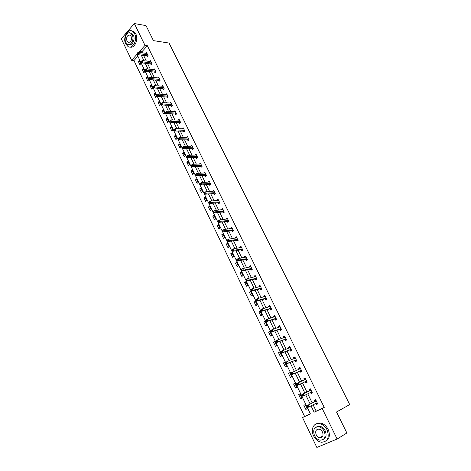 <?xml version="1.0" encoding="UTF-8"?>
<svg xmlns="http://www.w3.org/2000/svg" width="471" height="471" viewBox="0 0 471 471"><rect width="100%" height="100%" fill="white"/><g stroke="black" fill="none" stroke-linecap="round" stroke-linejoin="round"><path stroke-width="0.71" d="M321.081 437.712L320.433 437.412M134.347 23.55L146.016 25.605L153.416 40.624L169.036 43.049L349.712 404.577L336.524 411.995L346.874 432.984L337.118 439.031L316.848 447.45L302.535 417.536L310.407 413.927L136.967 54.324L131.603 60.294L121.288 38.74L134.347 23.55L145.003 45.387L139.504 51.504L140.028 52.575M137.885 56.226L133.952 60.582L304.59 416.435L302.535 417.536M133.952 60.582L131.603 60.294M304.59 416.435L310.342 413.797M307.133 408.822L305.131 404.671L303.836 405.284L305.832 409.429L307.133 408.822M301.946 398.054L299.962 393.939L298.673 394.568L300.657 398.678L301.946 398.054M296.801 387.38L294.834 383.3L293.563 383.942L295.523 388.016L296.801 387.38M291.702 376.794L289.747 372.749L288.488 373.403L290.436 377.448L291.702 376.794M286.639 366.303L284.708 362.287L283.46 362.958L285.391 366.962L286.639 366.303M281.629 355.893L279.709 351.919L278.473 352.596L280.386 356.571L281.629 355.893M276.654 345.579L274.752 341.634L273.527 342.323L275.429 346.267L276.654 345.579M271.72 335.346L269.836 331.431L268.629 332.137L270.507 336.047L271.72 335.346M266.827 325.196L264.961 321.316L263.766 322.034L265.626 325.908L266.827 325.196M261.982 315.134L260.127 311.284L258.944 312.014L260.793 315.858L261.982 315.134M257.172 305.155L255.329 301.34L254.157 302.082L255.994 305.891L257.172 305.155M252.397 295.258L250.578 291.472L249.412 292.226L251.237 296.006L252.397 295.258M247.669 285.438L245.856 281.687L244.708 282.453L246.516 286.197L247.669 285.438M242.977 275.706L241.181 271.979L240.045 272.756L241.835 276.477L242.977 275.706M238.32 266.044L236.542 262.353L235.412 263.136L237.19 266.827L238.32 266.044M233.704 256.465L231.938 252.803L230.825 253.598L232.586 257.26L233.704 256.465M229.124 246.963L227.369 243.33L226.268 244.137L228.017 247.77L229.124 246.963M224.579 237.537L222.842 233.934L221.753 234.752L223.484 238.35L224.579 237.537M220.075 228.188L218.35 224.608L217.266 225.438L218.986 229.012L220.075 228.188M215.6 218.909L213.893 215.359L212.821 216.201L214.529 219.745L215.6 218.909M211.167 209.707L209.471 206.186L208.412 207.034L210.101 210.549L211.167 209.707M206.769 200.575L205.085 197.084L204.031 197.944L205.715 201.429L206.769 200.575M202.4 191.52L200.728 188.053L199.692 188.918L201.358 192.38L202.4 191.52M198.067 182.53L196.413 179.092L195.383 179.969L197.037 183.402L198.067 182.53M193.769 173.616L192.127 170.202L191.108 171.091L192.745 174.494L193.769 173.616M189.507 164.768L187.876 161.382L186.863 162.277L188.494 165.657L189.507 164.768M185.274 155.989L183.655 152.628L182.654 153.528L184.273 156.884L185.274 155.989M181.076 147.276L179.469 143.943L178.48 144.856L180.081 148.182L181.076 147.276M176.908 138.633L175.318 135.324L174.335 136.243L175.924 139.546L176.908 138.633M172.775 130.049L171.191 126.77L170.219 127.7L171.803 130.979L172.775 130.049M168.671 121.542L167.105 118.28L166.139 119.216L167.705 122.472L168.671 121.542M164.603 113.093L163.043 109.861L162.089 110.803L163.643 114.029L164.603 113.093M160.558 104.703L159.015 101.501L158.068 102.448L159.61 105.657L160.558 104.703M156.549 96.384L155.012 93.199L154.082 94.159L155.613 97.344L156.549 96.384M152.569 88.124L151.044 84.968L150.119 85.934L151.638 89.09L152.569 88.124M148.618 79.929L147.105 76.791L146.187 77.768L147.7 80.9L148.618 79.929M144.697 71.792L143.196 68.678L142.289 69.661L143.785 72.775L144.697 71.792M140.805 63.72L139.316 60.629L138.415 61.619L139.899 64.704L140.805 63.72M313.08 404.772L316.165 411.124L324.242 407.421L147.358 45.728L141.859 51.822L142.377 52.893M143.602 55.413L146.34 61.065M147.558 63.573L150.337 69.302M151.544 71.786L154.358 77.597M155.56 80.07L158.415 85.957M159.61 88.413L162.501 94.377M163.69 96.82L166.622 102.866M167.8 105.292L170.773 111.421M171.939 113.829L174.953 120.046M176.113 122.436L179.168 128.736M180.322 131.109L183.419 137.491M184.561 139.846L187.699 146.316M188.836 148.653L192.015 155.212M193.139 157.532L196.366 164.179M197.479 166.481L200.752 173.222M201.859 175.5L205.173 182.33M206.269 184.591L209.624 191.514M210.714 193.752L214.117 200.77M215.194 202.989L218.644 210.107M219.71 212.303L223.207 219.515M224.267 221.688L227.811 229M228.859 231.155L232.45 238.567M233.486 240.699L237.131 248.205M238.149 250.313L241.847 257.931M242.859 260.016L246.604 267.734M247.599 269.795L251.396 277.619M252.385 279.656L256.23 287.587M257.207 289.6L261.111 297.637M262.07 299.627L266.027 307.775M266.975 309.735L270.984 317.996M271.926 319.933L275.988 328.305M276.913 330.212L281.028 338.702M281.941 340.586L286.121 349.188M287.016 351.042L291.249 359.767M292.138 361.593L296.424 370.436M297.295 372.231L301.646 381.198M302.506 382.964L306.909 392.049M307.763 393.803L312.202 402.958M315.835 403.376L316.382 404.512L317.719 403.888L315.676 399.691L314.345 400.321L314.893 401.451M310.554 392.52L311.095 393.644L312.42 393.008L310.395 388.846L309.076 389.488L309.624 390.612M305.314 381.757L305.856 382.87L307.169 382.222L305.155 378.095L303.854 378.755L304.396 379.862M300.127 371.089L300.663 372.19L301.958 371.525L299.968 367.439L298.673 368.11L299.209 369.211L300.168 367.857M294.976 360.509L295.511 361.604L296.795 360.927L294.817 356.871L293.539 357.554L294.051 358.608M289.877 350.024L290.401 351.107L291.673 350.412L289.712 346.397L288.452 347.092L288.935 348.093M284.814 339.62L285.338 340.698L286.598 339.991L284.655 336.006L283.401 336.718L283.866 337.666M279.798 329.311L280.316 330.377L281.564 329.659L279.639 325.708L278.396 326.432L278.832 327.327M274.823 319.085L275.341 320.145L276.571 319.415L274.664 315.493L273.433 316.229L273.845 317.077M271.596 309.206L269.73 305.367L268.517 306.115L268.9 306.909M271.62 309.253L270.401 309.995L269.895 308.947M266.574 299.262L264.837 295.323L263.636 296.082L263.995 296.83M266.71 299.173L265.509 299.933L265.002 298.891M260.151 288.917L260.651 289.953L261.847 289.182L259.98 285.361L258.797 286.132L259.138 286.833M255.341 279.032L255.835 280.051L257.019 279.274L255.17 275.488L253.993 276.271L254.311 276.924M250.566 269.224L251.061 270.236L252.232 269.447L250.401 265.691L249.236 266.486L249.53 267.092M245.833 259.497L246.327 260.504L247.481 259.698L245.668 255.971L244.514 256.777L244.785 257.343M241.14 249.848L241.629 250.849L242.771 250.036L240.969 246.339L239.833 247.151L240.08 247.669M236.489 240.281L236.966 241.27L238.102 240.445L236.318 236.778L235.188 237.608L235.418 238.079M231.867 230.79L232.344 231.767L233.469 230.937L231.697 227.299L230.578 228.135L230.79 228.565M227.287 221.376L227.764 222.347L228.871 221.5L227.116 217.896L226.009 218.744L226.198 219.133M222.748 212.032L223.213 212.998L224.314 212.144L222.571 208.565L221.476 209.424L221.647 209.772M218.238 202.771L218.703 203.725L219.792 202.866L218.061 199.315L216.978 200.181L217.125 200.487M213.769 193.581L214.228 194.529L215.306 193.658L213.593 190.131L212.645 191.273M209.33 184.461L209.789 185.403L210.855 184.52L209.153 181.029L208.2 182.136M204.932 175.418L205.385 176.348L206.445 175.459L204.755 171.992L203.79 173.069M200.564 166.44L201.017 167.37L202.065 166.469L200.387 163.025L199.416 164.079M196.23 157.538L196.684 158.456L197.72 157.544L196.054 154.135L195.076 155.159M191.938 148.701L192.38 149.619L193.404 148.695L191.756 145.309L190.767 146.304M187.67 139.94L188.112 140.847L189.13 139.916L187.493 136.555L186.492 137.52M183.443 131.238L183.878 132.139L184.885 131.203L183.26 127.871L182.259 128.807M179.239 122.607L179.675 123.502L180.67 122.554L179.062 119.251L178.109 120.158M175.077 114.047L175.506 114.93L176.495 113.976L174.894 110.697L173.982 111.586M170.944 105.545L171.367 106.428L172.345 105.463L170.761 102.207L169.884 103.072M166.84 97.114L167.264 97.986L168.229 97.014L166.657 93.782L165.821 94.63M162.766 88.748L163.19 89.614L164.149 88.63L162.583 85.428L161.783 86.252M158.727 80.441L159.145 81.3L160.093 80.311L158.544 77.132L157.773 77.933M154.718 72.198L155.13 73.052L156.072 72.057L154.535 68.896L153.793 69.684M150.738 64.015L151.15 64.863L152.08 63.862L150.549 60.724L149.837 61.495M146.787 55.896L147.193 56.738L148.118 55.731L146.599 52.617L145.916 53.37M147.358 45.728L145.003 45.387M324.242 407.421L322.223 408.51L337.118 439.031M318.637 426.72L319.161 426.508M311.037 405.837L314.128 412.219L322.223 408.51M141.247 55.107L143.996 60.777M145.209 63.291L147.994 69.037M149.201 71.539L152.021 77.362M153.228 79.846L156.084 85.751M157.279 88.218L160.175 94.206M161.365 96.655L164.302 102.725M165.48 105.157L168.459 111.309M169.625 113.723L172.645 119.964M173.805 122.36L176.866 128.683M178.02 131.062L181.123 137.473M182.265 139.834L185.409 146.328M186.545 148.671L189.731 155.259M190.861 157.585L194.087 164.255M195.206 166.563L198.479 173.328M199.592 175.618L202.907 182.477M204.008 184.744L207.37 191.691M208.459 193.94L211.873 200.987M212.951 203.213L216.407 210.354M217.472 212.562L220.981 219.804M222.035 221.988L225.591 229.324M226.633 231.485L230.237 238.927M231.273 241.064L234.923 248.606M235.947 250.725L239.651 258.367M240.663 260.463L244.414 268.211M245.415 270.283L249.218 278.137M250.207 280.18L254.063 288.146M255.041 290.165L258.95 298.237M259.915 300.233L263.878 308.417M264.832 310.389L268.847 318.684M269.789 320.627L273.857 329.035M274.787 330.954L278.914 339.479M279.827 341.369L284.013 350.012M284.914 351.872L289.159 360.633M290.042 362.464L294.346 371.348M295.217 373.156L299.58 382.158M300.433 383.936L304.855 393.061M305.708 394.822L310.159 404.012M316.165 411.124L314.128 412.219M141.859 51.822L139.504 51.504M317.69 403.824L316.382 404.512M307.104 408.763L305.832 409.429M299.962 393.939L298.673 394.568M301.94 398.036L300.657 398.678M312.414 392.991L311.095 393.644M310.395 388.846L309.076 389.488M294.852 383.341L293.563 383.942M305.179 378.142L303.854 378.755M289.789 372.832L288.488 373.403M300.009 367.527L298.673 368.11M284.767 362.417L283.46 362.958M294.881 357.006L293.539 357.554M279.792 352.084L278.473 352.596M289.8 346.568L288.452 347.092M274.852 341.84L273.527 342.323M284.761 336.223L283.401 336.718M269.954 331.678L268.629 332.137M279.762 325.967L278.396 326.432M265.096 321.605L263.766 322.034M274.805 315.794L273.433 316.229M260.28 311.608L258.944 312.014M269.889 305.703L268.517 306.115M255.506 301.699L254.157 302.082M265.02 295.7L263.636 296.082M250.766 291.867L249.412 292.226M260.186 285.779L258.797 286.132M246.068 282.117L244.708 282.453M255.394 275.935L253.993 276.271M241.405 272.45L240.045 272.756M250.637 266.18L249.236 266.486M236.783 262.853L235.412 263.136M245.921 256.501L244.514 256.777M232.197 253.339L230.825 253.598M241.246 246.898L239.833 247.151M227.646 243.901L226.268 244.137M236.607 237.372L235.188 237.608M223.136 234.534L221.753 234.752M232.003 227.929L230.578 228.135M218.656 225.25L217.266 225.438M227.44 218.562L226.009 218.744M214.217 216.03L212.821 216.201M222.913 209.265L221.476 209.424M209.807 206.887L208.412 207.034M218.42 200.045L216.978 200.181M205.438 197.814L204.031 197.944M213.964 190.896L212.515 191.008M201.099 188.818L199.692 188.918M209.542 181.824L208.094 181.912M196.796 179.887L195.383 179.969M205.156 172.816L203.702 172.886M192.521 171.026L191.108 171.091M200.805 163.884L199.345 163.932M188.288 162.23L186.863 162.277M196.489 155.024L195.023 155.047M184.079 153.511L182.654 153.528M182.471 147.423L182.748 148L183.16 147.623L182.883 147.052L182.471 147.423L183.59 146.34L190.737 146.234M179.91 144.85L178.48 144.856M178.179 138.533L178.456 139.104L178.862 138.727L178.586 138.156L178.179 138.533L179.298 137.455L186.481 137.491M175.765 136.26L174.335 136.243M171.656 127.735L170.219 127.7M167.582 119.275L166.139 119.216M163.531 110.873L162.089 110.803M159.516 102.543L158.068 102.448M155.53 94.271L154.082 94.159M151.574 86.058L150.119 85.934M147.647 77.909L146.187 77.768M143.743 69.82L142.289 69.661M139.875 61.795L138.415 61.619M315.764 403.37L317.525 403.482M316.059 401.021L307.216 405.537L316.229 400.821M307.863 405.908L308.558 404.907L309.418 406.685L308.069 407.309L307.669 406.873L308.211 406.62L307.863 405.908L307.327 406.161L307.669 406.873M317.171 402.752L309.418 406.685L308.211 406.62M314.728 401.651L315.641 400.085M307.216 405.537L307.327 406.161M313.551 435.799C315.435 439.437 318.037 441.58 321.357 442.24C327.716 441.81 329.635 437.718 327.115 429.952C325.255 426.408 322.717 424.294 319.509 423.606C313.757 422.399 310.33 429.528 313.551 435.799M325.838 441.156C329.553 438.789 330.318 434.857 328.122 429.364C326.268 425.825 323.73 423.712 320.521 423.029L316.041 423.965M316.365 426.962L319.691 426.202C322.017 426.697 323.848 428.221 325.19 430.782C326.786 434.833 326.197 437.683 323.412 439.343M314.481 435.54C315.835 438.16 317.707 439.702 320.092 440.185C324.678 439.885 326.067 436.935 324.26 431.336C322.912 428.769 321.081 427.232 318.755 426.738C314.104 426.985 312.679 429.917 314.481 435.54M322.505 432.09C321.634 430.429 320.451 429.44 318.944 429.122C315.953 429.287 315.04 431.177 316.206 434.804C317.077 436.482 318.278 437.477 319.803 437.789C322.77 437.6 323.671 435.704 322.505 432.09M320.922 437.123L321.799 437.365M125.704 43.938L128.059 46.582C132.716 49.496 137.803 39.652 134.606 33.718L132.322 31.145C127.582 28.166 122.548 38.057 125.704 43.938M129.884 47.018C134.476 48.86 138.78 39.452 135.795 33.912L133.511 31.339L131.715 30.874M130.273 32.976L131.692 33.306L133.346 35.166C135.53 39.228 132.298 46.099 128.966 44.574M125.839 42.366L127.529 44.262C130.891 46.37 134.547 39.27 132.251 34.995L130.597 33.129C127.194 30.992 123.561 38.116 125.839 42.366M131.103 36.314L130.031 35.107C127.182 35.037 126.163 37.021 126.97 41.065L128.053 42.284C130.897 42.349 131.909 40.359 131.103 36.314M311.873 391.884L310.471 392.514L312.244 392.643M310.772 390.165L301.893 394.51L310.942 389.97M302.529 394.857L303.218 393.862L304.072 395.628L302.741 396.27L302.335 395.823L302.871 395.563L302.529 394.857L301.999 395.116L302.335 395.823M311.796 391.872L304.072 395.628L302.871 395.563M309.453 390.806L310.377 389.282M301.893 394.51L301.999 395.116M306.827 381.993L305.055 381.769L297.46 385.325L298.779 384.672L297.931 382.923L305.697 379.208M304.343 379.95L305.343 378.478M306.627 381.104L298.779 384.672L297.578 384.601L297.236 383.9L296.712 384.165L297.048 384.866L297.578 384.601M296.712 384.165L296.618 383.582L297.931 382.923L297.236 383.9M297.048 384.866L297.46 385.325M291.472 373.309L291.808 374.003L292.332 373.733L291.996 373.038L291.472 373.309L291.39 372.749L300.504 368.54M291.996 373.038L292.691 372.072L293.527 373.809L292.226 374.48L299.868 371.095L301.64 371.342M301.422 370.424L293.527 373.809L292.332 373.733M291.808 374.003L292.226 374.48M296.5 360.78L294.716 360.515L287.033 363.724L288.323 363.041L287.493 361.322L295.352 357.966M294.11 358.584L295.04 357.324M296.259 359.832L288.323 363.041L287.127 362.964L286.798 362.276L286.28 362.552L286.615 363.235L287.127 362.964M286.28 362.552L286.209 362.011L287.493 361.322L286.798 362.276M286.615 363.235L287.033 363.724M289.064 348.04L289.948 346.88M281.134 351.884L281.464 352.561L281.976 352.284L281.646 351.602L281.134 351.884L281.069 351.366L290.242 347.48M281.646 351.602L282.341 350.66L283.165 352.367L281.888 353.062L289.618 350.018L291.402 350.312M291.143 349.329L283.165 352.367L281.976 352.284M281.464 352.561L281.888 353.062M284.06 337.595L284.908 336.524M276.03 341.31L276.359 341.981L276.86 341.699L276.536 341.022L276.03 341.31L275.977 340.81L277.231 340.091L285.179 337.083M276.536 341.022L277.231 340.091L278.049 341.781L276.789 342.494L284.555 339.615L286.344 339.932M286.074 338.914L278.049 341.781L276.86 341.699M276.359 341.981L276.789 342.494M279.103 327.233L279.904 326.256M270.972 330.825L271.296 331.49L271.796 331.201L271.473 330.53L270.972 330.825L270.925 330.348L272.167 329.618L280.157 326.774M271.473 330.53L272.167 329.618L272.98 331.29L271.732 332.014L279.538 329.3L281.328 329.635M281.04 328.593L272.98 331.29L271.796 331.201M271.296 331.49L271.732 332.014M274.187 316.965L274.946 316.076M265.956 320.427L266.274 321.092L266.769 320.798L266.451 320.133L265.956 320.427L265.915 319.968L267.151 319.226L275.176 316.547M266.451 320.133L267.151 319.226L267.952 320.886L266.716 321.628L274.564 319.073L276.359 319.432M276.053 318.355L267.952 320.886L266.769 320.798M266.274 321.092L266.716 321.628M269.312 306.786L270.024 305.979M260.981 310.124L261.299 310.778L261.788 310.477L261.47 309.818L260.981 310.124L260.952 309.683L262.17 308.929L270.236 306.415M261.47 309.818L262.17 308.929L262.965 310.572L261.746 311.325L269.63 308.929L271.426 309.312M271.108 308.199L262.965 310.572L261.788 310.477M261.299 310.778L261.746 311.325M264.478 296.695L265.149 295.965M256.053 299.903L256.365 300.557L256.848 300.251L256.03 299.485L257.237 298.714L265.338 296.359M256.536 299.597L257.237 298.714L258.026 300.345L256.813 301.11L264.737 298.867L266.539 299.273M266.203 298.137L258.026 300.345L256.848 300.251M256.365 300.557L256.813 301.11M259.686 286.692L260.31 286.038M251.161 289.771L251.473 290.419L251.95 290.107L251.149 289.371L252.344 288.593L260.487 286.392M251.638 289.459L252.344 288.593L253.121 290.207L251.926 290.984L259.886 288.894L261.652 289.306M261.34 288.152L253.121 290.207L251.95 290.107M251.473 290.419L251.926 290.984M254.935 276.771L255.512 276.189M246.315 279.721L246.621 280.363L247.098 280.051L246.309 279.338L247.487 278.549L255.671 276.506M246.786 279.409L247.487 278.549L248.264 280.151L247.081 280.94L255.076 279.003L256.795 279.421M256.518 278.249L248.264 280.151L247.098 280.051M246.621 280.363L247.081 280.94M250.231 266.939L250.755 266.421M241.505 269.759L241.811 270.395L242.282 270.077L241.505 269.394L242.677 268.594L250.89 266.704M241.976 269.436L242.677 268.594L243.448 270.183L242.271 270.984L250.301 269.194L251.979 269.618M251.738 268.435L243.448 270.183L242.282 270.077M241.811 270.395L242.271 270.984M245.556 257.184L246.039 256.736M236.736 259.88L237.043 260.51L237.508 260.186L236.748 259.533L237.902 258.72L246.156 256.978M237.201 259.55L237.902 258.72L238.667 260.292L237.508 261.105L245.568 259.462L247.204 259.892M246.992 258.697L237.508 260.186M237.043 260.51L237.508 261.105M240.928 247.516L241.358 247.128M232.009 250.077L232.309 250.707L232.768 250.378L232.026 249.748L233.174 248.924L241.458 247.334M232.468 249.748L233.174 248.924L233.928 250.49L232.78 251.314L240.875 249.813L242.477 250.248M242.288 249.035L232.768 250.378M232.309 250.707L232.78 251.314M236.336 237.932L236.713 237.596M227.316 240.363L227.617 240.981L228.076 240.646L227.346 240.051L228.476 239.215L236.795 237.767M227.776 240.027L228.476 239.215L229.23 240.763L228.094 241.599L236.218 240.239L237.784 240.675M237.62 239.456L228.076 240.646M227.617 240.981L228.094 241.599M231.785 228.423L232.109 228.141M222.671 230.725L222.966 231.338L223.413 231.002L223.119 230.384L222.701 230.431L223.825 229.583L232.174 228.276M223.119 230.384L223.825 229.583L224.567 231.12L223.442 231.968L231.602 230.743L233.127 231.19M232.992 229.954L223.413 231.002M222.966 231.338L223.442 231.968M218.055 221.164L218.35 221.776L218.797 221.435L218.503 220.822L218.097 220.887L219.209 220.028L227.587 218.868M218.503 220.822L219.209 220.028L219.945 221.558L218.832 222.412L227.022 221.323L228.517 221.776M228.4 220.528L218.797 221.435M218.35 221.776L218.832 222.412M213.481 211.685L213.775 212.291L214.211 211.944L213.922 211.338L213.528 211.426L214.629 210.555L223.042 209.53M213.922 211.338L214.629 210.555L215.359 212.068L214.258 212.933L222.477 211.979L223.943 212.433M223.843 211.179L214.211 211.944M213.775 212.291L214.258 212.933M208.941 202.283L209.23 202.883L209.672 202.53L209.377 201.929L208.994 202.035L210.084 201.158L218.515 200.234M209.377 201.929L210.084 201.158L210.814 202.66L209.719 203.537L217.967 202.713L219.404 203.172M219.327 201.906L209.672 202.53M209.23 202.883L209.719 203.537M204.443 192.951L204.726 193.552L205.162 193.192L204.873 192.598L204.502 192.721L205.58 191.838L214.052 191.085M204.873 192.598L205.58 191.838L206.298 193.328L205.221 194.211L213.498 193.522L214.906 193.981M214.847 192.704L205.162 193.192M204.726 193.552L205.221 194.211M199.975 183.702L200.263 184.291L200.687 183.931L200.405 183.343L199.975 183.702L201.111 182.589L209.613 181.965M200.405 183.343L201.111 182.589L201.823 184.067L200.758 184.962L209.059 184.402L210.443 184.862M210.396 183.578L200.687 183.931M200.263 184.291L200.758 184.962M195.547 174.523L195.83 175.106L196.254 174.747L195.971 174.158L195.547 174.523L196.678 173.416L205.209 172.928M195.971 174.158L196.678 173.416L197.39 174.882L196.33 175.789L204.661 175.353L206.015 175.818M205.986 174.523L196.254 174.747M195.83 175.106L196.33 175.789M191.155 165.415L191.432 165.998L191.856 165.633L191.573 165.05L191.155 165.415L192.28 164.32L200.84 163.955M191.573 165.05L192.28 164.32L192.986 165.774L191.938 166.687L200.293 166.375L201.629 166.84M201.612 165.539L191.856 165.633M191.432 165.998L191.938 166.687M186.793 156.384L187.075 156.961L187.487 156.59L187.211 156.013L186.793 156.384L187.917 155.295L196.501 155.053M187.211 156.013L187.917 155.295L188.618 156.731L187.582 157.661L195.96 157.467L197.272 157.938M197.267 156.625L187.487 156.59M187.075 156.961L187.582 157.661M182.883 147.052L183.59 146.34L184.285 147.77L183.254 148.701L191.662 148.63L192.951 149.101M192.963 147.782L183.16 147.623M182.748 148L183.254 148.701M178.586 138.156L179.298 137.455L179.987 138.874L178.968 139.816L187.399 139.863L188.665 140.34M188.688 139.01L178.862 138.727M178.456 139.104L178.968 139.816M173.923 129.713L174.199 130.279L174.6 129.896L174.329 129.337L173.923 129.713L175.041 128.642L183.696 128.766M174.329 129.337L175.041 128.642L175.718 130.049L174.712 130.997L183.166 131.162L184.414 131.639M184.444 130.302L174.6 129.896M174.199 130.279L174.712 130.997M180.24 121.665L171.485 121.288L170.814 119.893L179.498 120.14M180.199 123.008L178.968 122.531L170.49 122.254L171.485 121.288L170.372 121.141L170.102 120.582L169.701 120.965L169.972 121.524L170.372 121.141M169.972 121.524L170.49 122.254M170.814 119.893L170.102 120.582M176.06 113.093L167.287 112.604L166.616 111.215L175.324 111.58M176.013 114.441L174.8 113.964L166.298 113.57L167.287 112.604L166.175 112.451L165.91 111.892L165.515 112.281L165.78 112.84L166.175 112.451M165.78 112.84L166.298 113.57M166.616 111.215L165.91 111.892M171.915 104.586L163.125 103.985L162.46 102.607L171.185 103.084M171.856 105.946L170.667 105.463L162.148 104.962L163.125 103.985L162.012 103.826L161.747 103.279L161.359 103.667L161.624 104.221L162.012 103.826M161.624 104.221L162.148 104.962M162.46 102.607L161.747 103.279M167.806 96.143L158.986 95.43L158.327 94.065L167.081 94.653M167.741 97.509L166.563 97.026L158.02 96.414L158.986 95.43L157.879 95.272L157.62 94.724L157.232 95.118L157.497 95.666L157.879 95.272M157.497 95.666L158.02 96.414M158.327 94.065L157.62 94.724M163.725 87.765L154.888 86.941L154.235 85.587L163.007 86.287M163.649 89.143L162.489 88.654L153.929 87.936L154.888 86.941L153.781 86.782L153.522 86.24L153.14 86.64L153.399 87.182L153.781 86.782M153.399 87.182L153.929 87.936M154.235 85.587L153.522 86.24M159.675 79.452L150.814 78.522L150.167 77.179L158.963 77.986M159.592 80.835L158.45 80.347L149.866 79.522L150.814 78.522L149.713 78.357L149.454 77.821L149.077 78.221L149.336 78.757L149.713 78.357M149.336 78.757L149.866 79.522M150.167 77.179L149.454 77.821M155.654 71.203L146.775 70.161L146.134 68.831L154.947 69.749M155.565 72.587L154.441 72.104L145.839 71.174L146.775 70.161L145.68 69.996L145.421 69.467L145.044 69.867L145.304 70.403L145.68 69.996M145.304 70.403L145.839 71.174M146.134 68.831L145.421 69.467M151.668 63.014L142.772 61.872L142.13 60.547L150.961 61.571M151.574 64.409L150.461 63.921L141.836 62.884L142.772 61.872L141.671 61.701L141.418 61.171L141.047 61.577L141.3 62.107L141.671 61.701M141.3 62.107L141.836 62.884M142.13 60.547L141.418 61.171M147.706 54.889L138.792 53.641L138.156 52.328L147.011 53.453M147.606 56.284L146.51 55.796L137.868 54.665L138.792 53.641L137.697 53.47L137.444 52.946L137.079 53.353L137.332 53.882L137.697 53.47M137.332 53.882L137.868 54.665M138.156 52.328L137.444 52.946M317.089 402.74L315.911 403.294M316.188 400.892L314.852 401.522M310.901 390.035L309.582 390.677M306.544 381.092L305.237 381.745M306.368 381.116L305.055 381.769M305.661 379.279L304.354 379.932M301.34 370.406L300.045 371.077M301.163 370.43L299.868 371.095M300.463 368.605L299.709 368.993M296.177 359.815L294.899 360.498M296 359.832L294.716 360.515M295.311 358.031L294.822 358.29M291.06 349.311L289.795 350.006M290.884 349.323L289.618 350.018M290.201 347.539L289.842 347.739M285.991 338.902L284.737 339.609M285.809 338.908L284.555 339.615M280.963 328.575L279.721 329.294M280.781 328.581L279.538 329.3M275.971 318.337L274.746 319.067M275.794 318.337L274.564 319.073M271.025 308.181L269.812 308.929M270.843 308.181L269.63 308.929M266.121 298.114L264.92 298.873M265.938 298.114L264.737 298.867M261.258 288.128L260.069 288.9M261.075 288.128L259.886 288.894M256.436 278.231L255.258 279.009M256.253 278.22L255.076 279.003M251.655 268.411L250.484 269.2M251.467 268.399L250.301 269.194M246.91 258.667L245.756 259.474M246.727 258.656L245.568 259.462M242.206 249.012L241.058 249.824M242.017 248.994L240.875 249.813M237.537 239.433L236.407 240.257M237.349 239.415L236.218 240.239M232.91 229.925L231.785 230.761M232.721 229.907L231.602 230.743M228.317 220.499L227.205 221.346M228.129 220.481L227.022 221.323M223.76 211.149L222.665 212.009M223.572 211.126L222.477 211.979M219.245 201.876L218.155 202.742M219.056 201.847L217.967 202.713M214.764 192.674L213.687 193.552M214.576 192.645L213.498 193.522M210.313 183.549L209.248 184.432M210.125 183.513L209.059 184.402M205.904 174.488L204.85 175.383M205.715 174.458L204.661 175.353M201.529 165.504L200.481 166.41M201.341 165.468L200.293 166.375M197.184 156.59L196.148 157.502M196.996 156.555L195.96 157.467M192.88 147.747L191.85 148.671M192.686 147.711L191.662 148.63M188.606 138.974L187.588 139.905M188.412 138.933L187.399 139.863M184.361 130.267L183.354 131.209M184.173 130.226L183.166 131.162M180.152 121.63L179.157 122.578M179.963 121.583L178.968 122.531M175.977 113.058L174.994 114.011M175.789 113.011L174.8 113.964M171.833 104.55L170.855 105.51M171.644 104.497L170.667 105.463M167.723 96.108L166.758 97.079M167.529 96.055L166.563 97.026M163.643 87.73L162.683 88.707M163.449 87.677L162.489 88.654M159.592 79.416L158.645 80.4M159.398 79.358L158.45 80.347M155.571 71.162L154.635 72.157M155.377 71.109L154.441 72.104M151.585 62.979L150.655 63.979M151.391 62.92L150.461 63.921M147.623 54.848L146.705 55.855M147.429 54.789L146.51 55.796M322.847 435.975L319.803 437.789M319.691 426.202L318.755 426.738M319.509 423.606L320.521 423.029M129.207 42.455L128.053 42.284M131.692 33.306L130.597 33.129M132.322 31.145L133.511 31.339"/></g></svg>
